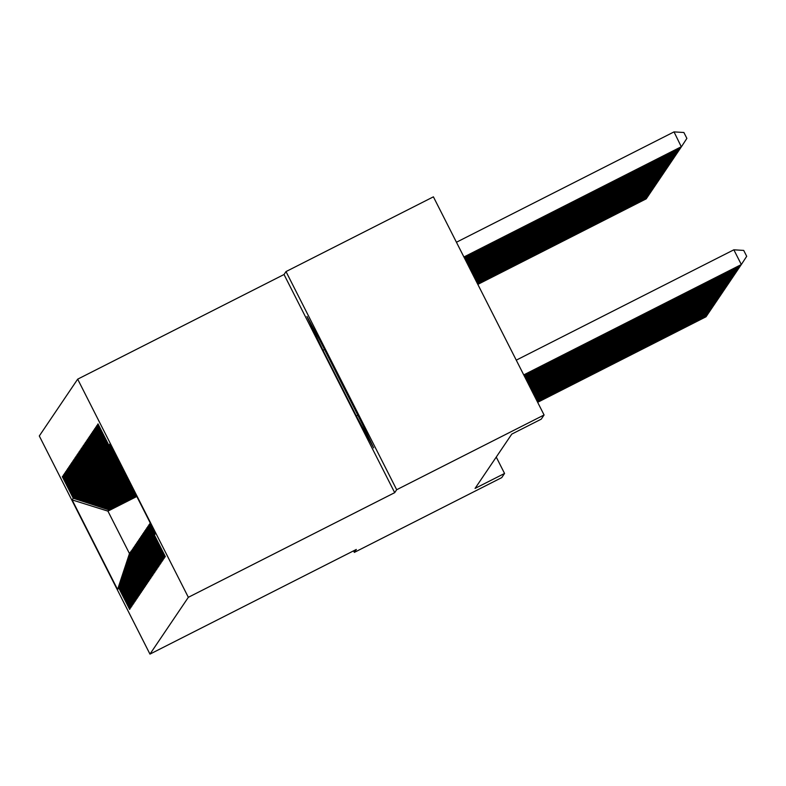 <?xml version="1.0" encoding="UTF-8"?>
<svg xmlns="http://www.w3.org/2000/svg" width="786" height="786" viewBox="0 0 786 786"><rect width="100%" height="100%" fill="white"/><g stroke="black" fill="none" stroke-linecap="round" stroke-linejoin="round"><path stroke-width="1.18" d="M77.676 379.166L39.3 435.965L149.969 654.109L188.345 597.311L77.676 379.166L284.031 274.51L394.7 492.665L396.684 489.727L286.006 271.583L284.031 274.51M286.006 271.583L433.4 196.834L544.079 414.979L396.684 489.727M136.813 496.487L107.937 511.126L129.474 553.58L130.338 552.303L118.715 587.84L129.641 609.366L130.034 608.777L119.118 587.25L119.757 586.307L130.673 607.833L131.075 607.234L120.16 585.717L120.798 584.774L131.714 606.291L132.107 605.701L121.191 584.185L121.83 583.241L132.746 604.758L133.148 604.169L122.233 582.652L122.871 581.699L133.787 603.226L134.19 602.636L123.264 581.109L123.903 580.166L134.828 601.683L135.221 601.093L124.306 579.577L124.945 578.634L135.86 600.15L136.263 599.561L125.347 578.044L125.986 577.091L136.902 598.618L137.295 598.028L126.379 576.502L127.018 575.558L137.933 597.085L138.336 596.486L127.42 574.969L128.059 574.026L138.975 595.542L139.377 594.953L128.452 573.436L129.091 572.493L140.016 594.01L140.409 593.42L129.494 571.903L130.132 570.95L141.048 592.477L141.451 591.887L130.535 570.361L131.174 569.418L142.089 590.934L142.482 590.345L131.567 568.828L132.205 567.885L143.121 589.402L143.524 588.812L132.608 567.295L133.247 566.342L144.162 587.869L144.565 587.28L133.64 565.753L134.278 564.81L145.204 586.336L145.597 585.737L134.681 564.22L135.32 563.277L146.235 584.794L146.638 584.204L135.723 562.688L136.361 561.744L147.277 583.261L147.67 582.672L136.754 561.155L137.393 560.202L148.308 581.728L148.711 581.139L137.796 559.612L138.434 558.669L149.35 580.186L149.753 579.596L138.827 558.08L139.466 557.136L150.391 578.653L150.784 578.064L139.869 556.547L140.507 555.594L151.423 577.12L151.826 576.531L140.91 555.004L141.549 554.061L152.464 575.588L152.857 574.988L141.942 553.472L142.58 552.529L153.496 574.045L153.899 573.456L142.983 551.939L143.622 550.996L154.537 572.513L154.94 571.923L144.015 550.406L144.653 549.453L155.579 570.98L155.972 570.39L145.056 548.864L145.695 547.921L156.611 569.437L157.013 568.848L146.098 547.331L146.736 546.388L157.652 567.905L158.055 567.315L147.129 545.798L147.768 544.845L158.684 566.372L159.086 565.782L148.171 544.256L148.809 543.313L159.725 564.839L160.128 564.24L149.212 542.723L149.841 541.78L160.766 563.297L161.159 562.707L150.244 541.19L150.883 540.247L161.798 561.764L162.201 561.175L151.285 539.658L151.924 538.705L162.84 560.231L163.242 559.642L152.317 538.115L152.956 537.172L163.881 558.689L164.274 558.099L153.358 536.583L153.997 535.639L164.913 557.156L165.315 556.567L154.4 535.05L155.53 533.37L110.06 443.756L108.93 445.426L98.014 423.909L97.611 424.499L98.171 424.214M118.715 587.84L117.586 589.52L72.125 499.906L73.255 498.226L62.34 476.709L62.89 476.424M97.611 424.499L108.527 446.016L107.888 446.969L96.973 425.442L96.58 426.032L107.495 447.558L106.857 448.501L95.941 426.985L95.538 427.574L106.454 449.091L105.815 450.034L94.9 428.517L94.497 429.107L105.422 450.624L104.784 451.567L93.858 430.05L93.465 430.64L104.381 452.166L103.742 453.109L92.827 431.583L92.424 432.182L103.339 453.699L102.701 454.642L91.785 433.125L91.392 433.715L102.308 455.232L101.669 456.175L90.754 434.658L90.351 435.248L101.266 456.764L100.628 457.717L89.712 436.191L89.309 436.78L100.235 458.307L99.596 459.25L88.671 437.733L88.278 438.323L99.193 459.839L98.555 460.783L87.639 439.266L87.236 439.855L98.152 461.372L97.513 462.315L86.598 440.799L86.205 441.388L97.12 462.915L96.482 463.858L85.566 442.331L85.163 442.931L96.079 464.447L95.44 465.391L84.524 443.874L84.122 444.463L95.047 465.98L94.408 466.923L83.483 445.407L83.09 445.996L94.006 467.513L93.367 468.466L82.451 446.939L82.049 447.529L92.964 469.055L92.326 469.999L81.41 448.482L81.017 449.071L91.933 470.588L91.294 471.531L80.378 450.014L79.976 450.604L90.891 472.121L90.252 473.074L79.337 451.547L78.934 452.137L89.859 473.663L89.221 474.606L78.295 453.08L77.902 453.679L88.818 475.196L88.179 476.139L77.264 454.622L76.861 455.212L87.777 476.729L87.138 477.672L76.222 456.155L75.82 456.745L86.745 478.261L86.106 479.214L75.191 457.688L74.788 458.277L85.703 479.804L85.065 480.747L74.149 459.23L73.746 459.82L84.662 481.337L84.033 482.28L73.108 460.763L72.715 461.353L83.63 482.869L82.992 483.822L72.076 462.296L71.673 462.885L82.589 484.412L81.95 485.355L71.035 463.828L70.632 464.428L81.557 485.945L80.919 486.888L69.993 465.371L69.6 465.96L80.516 487.477L79.877 488.42L68.962 466.904L68.559 467.493L79.474 489.01L78.836 489.963L67.92 468.436L67.527 469.026L78.443 490.552L77.804 491.496L66.889 469.979L66.486 470.568L77.401 492.085L76.763 493.028L65.847 471.512L65.444 472.101L76.37 493.618L75.731 494.571L64.806 473.044L64.413 473.634L75.328 495.16L74.69 496.104L63.774 474.577L63.371 475.176L74.287 496.693L73.648 497.636L62.733 476.12L62.34 476.709M544.079 414.979L541.249 419.154L511.774 434.108L475.078 488.401L504.563 473.457L496.251 457.079M119.118 587.25L130.731 551.713L131.626 550.642M136.312 495.504L109.205 509.259L109.834 508.316L136.066 495.013M131.37 550.77L119.757 586.307M73.648 497.636L109.205 509.259M74.287 496.693L109.834 508.316M120.16 585.717L132.657 549.1M135.909 494.708L110.237 507.727L110.875 506.783L135.654 494.207M132.412 549.227L120.798 584.774M74.69 496.104L110.237 507.727M75.328 495.16L110.875 506.783M121.191 584.185L133.699 547.567M135.506 493.903L111.278 506.194L111.917 505.241L135.251 493.411M133.453 547.695L121.83 583.241M75.731 494.571L111.278 506.194M76.37 493.618L111.917 505.241M122.233 582.652L134.73 546.034M135.094 493.097L112.31 504.651L112.948 503.708L134.848 492.606M134.485 546.162L122.871 581.699M76.763 493.028L112.31 504.651M77.401 492.085L112.948 503.708M123.264 581.109L135.772 544.502M134.691 492.301L113.351 503.119L113.99 502.175L134.435 491.8M135.526 544.619L123.903 580.166M77.804 491.496L113.351 503.119M78.443 490.552L113.99 502.175M124.306 579.577L136.813 542.959M134.278 491.496L114.392 501.586L115.031 500.633L134.033 491.004M136.558 543.087L124.945 578.634M78.836 489.963L114.392 501.586M79.474 489.01L115.031 500.633M125.347 578.044L137.845 541.426M133.875 490.69L115.424 500.043L116.063 499.1L133.62 490.199M137.599 541.554L125.986 577.091M79.877 488.42L115.424 500.043M80.516 487.477L116.063 499.1M126.379 576.502L138.886 539.894M133.463 489.884L116.466 498.511L117.104 497.567L133.217 489.393M138.641 540.021L127.018 575.558M80.919 486.888L116.466 498.511M81.557 485.945L117.104 497.567M127.42 574.969L139.918 538.351M133.06 489.089L117.497 496.978L118.136 496.035L132.805 488.587M139.672 538.479L128.059 574.026M81.95 485.355L117.497 496.978M82.589 484.412L118.136 496.035M128.452 573.436L140.959 536.818M132.647 488.283L118.539 495.445L119.177 494.492L132.402 487.792M140.714 536.946L129.091 572.493M82.992 483.822L118.539 495.445M83.63 482.869L119.177 494.492M129.494 571.903L142.001 535.286M132.244 487.477L119.58 493.903L120.219 492.96L131.989 486.986M141.755 535.413L130.132 570.95M84.033 482.28L119.58 493.903M84.662 481.337L120.219 492.96M130.535 570.361L143.032 533.753M131.832 486.681L120.612 492.37L121.25 491.427L131.586 486.18M142.787 533.871L131.174 569.418M85.065 480.747L120.612 492.37M85.703 479.804L121.25 491.427M131.567 568.828L144.074 532.21M131.429 485.876L121.653 490.837L122.292 489.884L131.174 485.384M143.828 532.338L132.205 567.885M86.106 479.214L121.653 490.837M86.745 478.261L122.292 489.884M132.608 567.295L145.105 530.678M131.026 485.07L122.685 489.295L123.323 488.352L130.771 484.579M144.86 530.805L133.247 566.342M87.138 477.672L122.685 489.295M87.777 476.729L123.323 488.352M133.64 565.753L146.147 529.145M130.614 484.274L123.726 487.762L130.368 483.773M145.901 529.273L134.278 564.81M88.179 476.139L123.726 487.762M88.818 475.196L124.365 486.819M134.681 564.22L147.188 527.603M130.211 483.469L124.768 486.229L129.955 482.977M146.943 527.73L135.32 563.277M89.221 474.606L124.768 486.229M89.859 473.663L125.406 485.286M135.723 562.688L148.22 526.07M129.798 482.663L125.799 484.697L129.552 482.172M147.974 526.198L136.361 561.744M90.252 473.074L125.799 484.697M90.891 472.121L126.438 483.744M136.754 561.155L149.261 524.537M129.395 481.857L126.841 483.154L129.14 481.366M149.016 524.665L137.393 560.202M91.294 471.531L126.841 483.154M91.933 470.588L127.479 482.211M137.796 559.612L150.047 523.122L138.827 558.08M128.983 481.061L127.872 481.622L128.737 480.56M150.047 523.122L138.434 558.669M92.326 469.999L127.872 481.622M92.964 469.055L128.511 480.678M150.49 523.437L139.466 557.136M93.367 468.466L128.403 479.922M94.006 467.513L127.705 478.536M150.607 523.682L139.869 556.547M150.814 524.075L140.507 555.594M94.408 466.923L127.263 477.672M95.047 465.98L126.566 476.287M150.932 524.331L140.91 555.004M151.138 524.724L141.549 554.061M95.44 465.391L126.124 475.422M96.079 464.447L125.426 474.037M151.266 524.969L141.942 553.472M151.462 525.362L142.58 552.529M96.482 463.858L124.984 473.182M97.12 462.915L124.286 471.796M151.59 525.608L142.983 551.939M151.786 526.001L143.622 550.996M97.513 462.315L123.844 470.932M98.152 461.372L123.147 469.547M151.914 526.256L144.015 550.406M152.111 526.649L144.653 549.453M98.555 460.783L122.704 468.682M99.193 459.839L122.007 467.297M152.238 526.895L145.056 548.864M152.435 527.288L145.695 547.921M99.596 459.25L121.565 466.432M100.235 458.307L120.867 465.047M152.563 527.534L146.098 547.331M152.769 527.927L146.736 546.388M100.628 457.717L120.425 464.182M101.266 456.764L119.727 462.807M152.887 528.182L147.129 545.798M153.093 528.575L147.768 544.845M101.669 456.175L119.285 461.942M102.308 455.232L118.588 460.557M153.221 528.821L148.171 544.256M153.417 529.214L148.809 543.313M102.701 454.642L118.146 459.692M103.339 453.699L117.448 458.307M153.545 529.459L149.212 542.723M153.742 529.862L149.841 541.78M103.742 453.109L117.006 457.442M104.381 452.166L116.299 456.057M153.869 530.108L150.244 541.19M154.066 530.501L150.883 540.247M104.784 451.567L115.866 455.192M105.422 450.624L115.159 453.817M154.194 530.747L151.285 539.658M154.39 531.139L151.924 538.705M105.815 450.034L114.727 452.952M106.454 449.091L114.019 451.567M154.518 531.385L152.317 538.115M154.724 531.788L152.956 537.172M106.857 448.501L113.587 450.702M107.495 447.558L112.879 449.317M154.842 532.034L153.358 536.583M155.048 532.427L153.997 535.639M107.888 446.969L112.447 448.452M108.527 446.016L111.74 447.067M155.166 532.672L154.4 535.05M108.93 445.426L111.307 446.202M353.562 550.858L354.339 552.391L501.733 477.633L504.563 473.457M354.339 552.391L356.323 549.453L149.969 654.109M394.7 492.665L188.345 597.311M136.469 495.819L108.802 509.849L107.937 511.126L72.125 499.906M129.474 553.58L117.586 589.52M73.255 498.226L108.802 509.849M96.58 426.032L97.13 425.757M95.538 427.574L96.098 427.289M94.497 429.107L95.057 428.822M93.465 430.64L94.015 430.364M92.424 432.182L92.984 431.897M91.392 433.715L91.942 433.43M90.351 435.248L90.911 434.963M89.309 436.78L89.869 436.505M88.278 438.323L88.828 438.038M87.236 439.855L87.796 439.57M86.205 441.388L86.755 441.113M85.163 442.931L85.723 442.646M84.122 444.463L84.682 444.178M83.09 445.996L83.64 445.711M82.049 447.529L82.609 447.254M81.017 449.071L81.567 448.786M79.976 450.604L80.526 450.319M78.934 452.137L79.494 451.862M77.902 453.679L78.453 453.394M76.861 455.212L77.421 454.927M75.82 456.745L76.38 456.46M74.788 458.277L75.338 458.002M73.746 459.82L74.306 459.535M72.715 461.353L73.265 461.068M71.673 462.885L72.233 462.61M70.632 464.428L71.192 464.143M69.6 465.96L70.151 465.676M68.559 467.493L69.119 467.208M67.527 469.026L68.077 468.751M66.486 470.568L67.046 470.283M65.444 472.101L66.004 471.816M64.413 473.634L64.963 473.359M63.371 475.176L63.931 474.891M306.982 316.483L323.007 350.281L356.343 415.981L373.645 447.873L357.62 414.075L324.294 348.385L306.982 316.483M357.571 415.352L356.343 415.981M324.245 349.652L323.007 350.281M523.741 374.902L741.326 264.548L523.81 375.03M516.264 360.155L733.849 249.81L741.326 264.548L746.7 256.315L743.713 250.42L733.849 249.81M463.986 257.11L681.344 146.874L674.024 131.891L456.44 242.245M674.024 131.891L683.889 132.5L686.876 138.395L681.501 146.628L463.917 256.983M324.225 348.267A42.975 0.678 -116.9 0 0 331.397 362.975A42.975 0.678 -116.9 0 0 358.003 414.88M362.739 424.872L319.116 338.835M524.154 375.698L740.294 266.081L524.213 375.826M741.119 264.823L740.294 266.081L739.95 265.413M524.557 376.504L739.253 267.623L524.626 376.632M740.078 266.356L739.253 267.623L738.909 266.945M464.398 257.916L680.47 148.171L464.33 257.788M681.295 146.903L680.47 148.171L680.126 147.493M464.801 258.712L679.428 149.704L464.732 258.584M680.254 148.436L679.428 149.704L679.084 149.026M524.969 377.309L738.211 269.156L525.028 377.437M739.046 267.888L738.211 269.156L737.877 268.478M525.372 378.105L737.18 270.689L525.441 378.243M738.005 269.421L737.18 270.689L736.836 270.02M525.775 378.911L736.138 272.231L525.844 379.039M736.963 270.964L736.138 272.231L735.794 271.553M465.204 259.518L678.397 151.236L465.145 259.39M679.222 149.969L678.397 151.236L678.053 150.568M465.617 260.323L677.355 152.779L465.548 260.195M678.18 151.511L677.355 152.779L677.011 152.101M466.019 261.129L676.314 154.311L465.96 260.991M677.149 153.044L676.314 154.311L675.98 153.634M466.432 261.925L675.282 155.844L466.363 261.797M676.107 154.577L675.282 155.844L674.938 155.176M466.835 262.73L674.241 157.377L466.776 262.603M675.066 156.119L674.241 157.377L673.897 156.709M467.248 263.536L673.209 158.919L467.179 263.408M674.034 157.652L673.209 158.919L672.865 158.241M467.65 264.332L672.168 160.452L467.582 264.204M672.993 159.185L672.168 160.452L671.824 159.774M468.063 265.137L671.126 161.985L467.994 265.01M671.961 160.717L671.126 161.985L670.792 161.317M468.466 265.943L670.094 163.527L468.397 265.815M670.92 162.26L670.094 163.527L669.751 162.849M468.869 266.749L669.053 165.06L468.81 266.611M669.878 163.793L669.053 165.06L668.709 164.382M469.281 267.545L668.021 166.593L469.213 267.417M668.847 165.325L668.021 166.593L667.678 165.925M469.684 268.35L666.98 168.125L469.625 268.223M667.805 166.868L666.98 168.125L666.636 167.457M470.097 269.156L665.938 169.668L470.028 269.028M666.764 168.401L665.938 169.668L665.604 168.99M470.5 269.952L664.907 171.201L470.441 269.824M665.732 169.933L664.907 171.201L664.563 170.523M470.912 270.757L663.865 172.733L470.843 270.63M664.691 171.466L663.865 172.733L663.522 172.065M471.315 271.563L662.834 174.276L471.256 271.435M663.659 173.008L662.834 174.276L662.49 173.598M471.728 272.359L661.792 175.809L471.659 272.231M662.618 174.541L661.792 175.809L661.448 175.131M472.131 273.164L660.751 177.341L472.062 273.037M661.576 176.074L660.751 177.341L660.417 176.673M472.543 273.97L659.719 178.874L472.474 273.842M660.545 177.616L659.719 178.874L659.375 178.206M526.188 379.717L735.107 273.764L526.256 379.844M735.932 272.496L735.107 273.764L734.763 273.086M526.591 380.522L734.065 275.296L526.659 380.65M734.89 274.029L734.065 275.296L733.721 274.628M527.003 381.318L733.024 276.829L527.062 381.446M733.859 275.572L733.024 276.829L732.69 276.161M527.406 382.124L731.992 278.372L527.475 382.251M732.817 277.104L731.992 278.372L731.648 277.694M527.819 382.929L730.951 279.904L527.878 383.057M731.776 278.637L730.951 279.904L730.607 279.226M528.221 383.725L729.919 281.437L528.29 383.863M730.744 280.17L729.919 281.437L729.575 280.769M528.634 384.531L728.877 282.98L528.693 384.659M729.703 281.712L728.877 282.98L728.534 282.302M529.037 385.337L727.836 284.512L529.106 385.464M728.671 283.245L727.836 284.512L727.502 283.834M529.45 386.142L726.804 286.045L529.509 386.27M727.63 284.778L726.804 286.045L726.461 285.377M529.852 386.938L725.763 287.578L529.921 387.066M726.588 286.32L725.763 287.578L725.419 286.91M530.255 387.744L724.731 289.12L530.324 387.871M725.557 287.853L724.731 289.12L724.387 288.442M530.668 388.549L723.69 290.653L530.737 388.677M724.515 289.386L723.69 290.653L723.346 289.975M531.071 389.345L722.648 292.186L531.139 389.473M723.474 290.918L722.648 292.186L722.314 291.518M531.483 390.151L721.617 293.728L531.542 390.278M722.442 292.461L721.617 293.728L721.273 293.05M531.886 390.956L720.575 295.261L531.955 391.084M721.401 293.993L720.575 295.261L720.231 294.583M532.299 391.752L719.544 296.794L532.358 391.89M720.369 295.526L719.544 296.794L719.2 296.125M532.702 392.558L718.502 298.326L532.77 392.686M719.328 297.069L718.502 298.326L718.158 297.658M533.114 393.364L717.461 299.869L533.173 393.491M718.286 298.601L717.461 299.869L717.127 299.191M533.517 394.169L716.429 301.402L533.586 394.297M717.254 300.134L716.429 301.402L716.085 300.724M533.93 394.965L715.388 302.934L533.989 395.093M716.213 301.667L715.388 302.934L715.044 302.266M534.333 395.771L714.356 304.477L534.401 395.898M715.181 303.209L714.356 304.477L714.012 303.799M534.735 396.576L713.315 306.009L534.804 396.704M714.14 304.742L713.315 306.009L712.971 305.332M535.148 397.372L712.273 307.542L535.217 397.5M713.098 306.275L712.273 307.542L711.939 306.874M535.551 398.178L711.242 309.075L535.62 398.305M712.067 307.817L711.242 309.075L710.898 308.407M535.964 398.983L710.2 310.617L536.023 399.111M711.025 309.35L710.2 310.617L709.856 309.939M472.946 274.776L658.678 180.416L472.877 274.638M659.503 179.149L658.678 180.416L658.334 179.739M473.349 275.572L657.646 181.949L473.29 275.444M658.472 180.682L657.646 181.949L657.302 181.271M473.762 276.377L656.605 183.482L473.693 276.25M657.43 182.214L656.605 183.482L656.261 182.814M474.164 277.183L655.563 185.024L474.105 277.055M656.389 183.757L655.563 185.024L655.229 184.346M474.577 277.979L654.532 186.557L474.508 277.851M655.357 185.29L654.532 186.557L654.188 185.879M474.98 278.784L653.49 188.09L474.921 278.657M654.316 186.822L653.49 188.09L653.146 187.422M475.392 279.59L652.459 189.623L475.324 279.462M653.284 188.365L652.459 189.623L652.115 188.954M475.795 280.386L651.417 191.165L475.736 280.258M652.242 189.898L651.417 191.165L651.073 190.487M476.208 281.192L650.376 192.698L476.139 281.064M651.201 191.43L650.376 192.698L650.042 192.02M536.366 399.789L709.168 312.15L536.435 399.917M709.994 310.883L709.168 312.15L708.825 311.472M476.611 281.997L649.344 194.23L476.542 281.869M650.169 192.963L649.344 194.23L649 193.562M536.779 400.585L708.127 313.683L536.838 400.713M708.952 312.415L708.127 313.683L707.783 313.015M477.023 282.803L648.303 195.773L476.955 282.675M649.128 194.506L648.303 195.773L647.959 195.095M537.182 401.391L707.086 315.225L537.251 401.518M707.911 313.958L707.086 315.225L706.752 314.547M477.426 283.599L647.271 197.306L477.357 283.471M648.096 196.038L647.271 197.306L646.927 196.628M537.595 402.196L706.054 316.758L537.653 402.324M706.879 315.491L706.054 316.758L705.71 316.08M477.829 284.404L646.23 198.838L477.77 284.277M647.055 197.571L646.23 198.838L645.886 198.17"/></g></svg>
